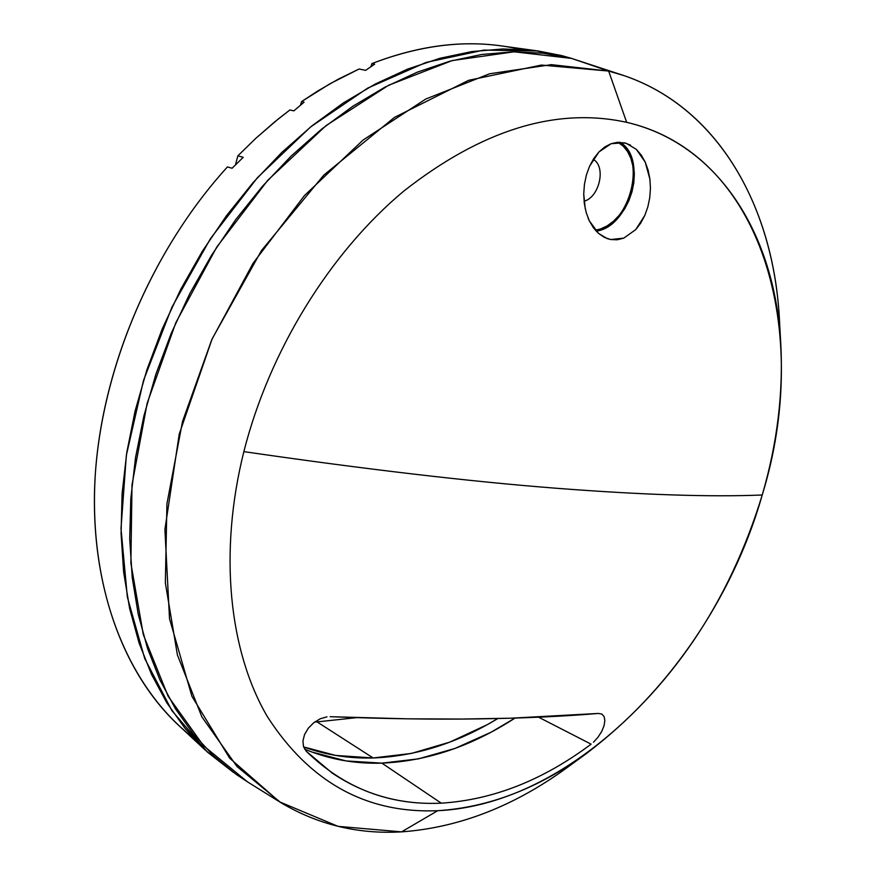 <?xml version="1.0" encoding="UTF-8"?>
<svg xmlns="http://www.w3.org/2000/svg" width="876" height="876" viewBox="0 0 876 876"><rect width="100%" height="100%" fill="white"/><g stroke="black" fill="none" stroke-linecap="round" stroke-linejoin="round"><path stroke-width="1.31" d="M584.062 201.228C599.523 197.264 606.356 166.363 593.205 159.388C606.356 166.363 599.523 197.264 584.062 201.228M617.919 142.251C648.218 156.377 629.702 227.486 595.362 230.224L600.575 228.964L607.167 225.888L613.441 221.267L619.19 215.31L624.183 208.203L628.256 200.243L631.246 191.713L633.041 182.92L633.578 174.193L632.833 165.86L630.819 158.238L627.599 151.614L623.307 146.237L617.919 142.251M596.173 231.111C629.964 227.234 648.634 158.49 619.967 142.219L623.854 145.339L628.245 150.836L631.53 157.614L633.589 165.422L634.355 173.941L633.808 182.865L631.968 191.855L628.913 200.593L624.752 208.74L619.639 216L613.758 222.099L607.331 226.818L596.173 231.111M623.778 238.13L617.252 239.772L610.714 239.531L604.396 237.396L598.56 233.432L593.468 227.837L589.285 220.763L586.208 212.572L584.325 203.528L583.723 194.023L584.423 184.409L586.383 175.025L589.537 166.309L593.786 158.49L598.91 151.986L604.79 146.96L611.152 143.686L617.733 142.262L626.143 143.259L636.283 149.303L645.251 162.169L649.915 179.197L650.441 188.46L649.729 197.845L647.824 206.933L644.769 215.485L635.713 229.632L623.778 238.13L610.714 239.531L607.156 238.579L598.56 233.432L589.285 220.763L588.026 217.883M304.629 749.155C329.058 759.317 354.813 763.981 381.881 763.138C427.378 761.189 471.759 746.166 515.022 718.079L491.118 732.194L455.104 748.4L418.465 758.857L381.881 763.138L441.252 803.161L381.881 763.138L346.053 760.926L311.768 751.98M591.114 744.162C542.857 780.242 492.892 799.908 441.252 803.161C389.338 805.602 344.323 788.28 306.206 751.192L303.501 746.648L302.932 740.91L304.552 734.548L308.286 728.23L313.739 722.733L320.266 718.769L327 716.831L320.266 718.769L313.739 722.733L308.286 728.23L304.552 734.548L302.932 740.91L303.501 746.648L306.206 751.192L332.19 773.07C365.018 795.036 401.372 805.066 441.252 803.161C492.892 799.908 542.857 780.242 591.114 744.162L538.576 717.192L591.114 744.162M780.691 342.428L779.322 317.649C772.742 199.038 711.181 96.973 608.645 71.055L623.909 75.577L571.568 58.407L608.645 71.055L626.658 122.322C718.594 143.697 774.712 234.669 780.691 342.428C783.494 392.317 777.34 443.168 762.23 494.995C812.479 332.201 762.722 153.782 626.658 122.322C556.096 106.916 481.745 129.889 403.628 191.22C329.934 252.759 269.436 350.641 243.856 451.633C365.763 469.339 469.985 481.548 556.523 488.271C642.415 494.885 710.983 497.13 762.23 494.995C728.974 603.378 670.468 689.489 586.701 753.327C538.609 788.269 488.928 807.398 437.671 810.716C366.409 813.618 309.644 782.268 267.377 716.656C228.997 651.054 218.573 552.712 243.856 451.633C269.436 350.641 329.934 252.759 403.628 191.22C481.745 129.889 556.096 106.916 626.658 122.322L608.645 71.055L541.379 65.065L468.605 80.318L394.485 117.384L323.791 175.123L261.486 250.547L212.134 338.881L179.241 434.08L164.907 529.498L169.517 618.73L191.91 696.3L229.665 758.178L279.575 801.858L338.059 826.353L401.58 831.861L437.671 810.716C575.587 804.475 715.845 658.851 762.23 494.995C710.983 497.13 642.415 494.885 556.523 488.271C469.985 481.548 365.763 469.339 243.856 451.633C218.573 552.712 228.997 651.054 267.377 716.656C309.644 782.268 366.409 813.618 437.671 810.716L401.58 831.861C358.043 834.423 317.747 824.655 280.703 802.558L237.013 766.522L201.874 716.875L177.401 654.941L165.356 582.923L166.922 503.842L182.526 421.444L211.707 339.833L253.076 263.249L304.454 195.578L363.058 140.061L425.791 99.032L489.52 73.792L551.311 64.649L608.645 71.055L571.568 58.407L514.07 51.804L452.235 60.564L388.594 85.268L326.058 125.607L267.76 180.281L216.777 247.021L175.846 322.642L147.146 403.299L132.002 484.844L130.874 563.191L143.314 634.673L168.137 696.267L203.571 745.783L247.503 781.863L236.202 774.395L213.777 756.021L193.399 734.099L175.397 708.739L160.023 680.126L147.551 648.514L138.222 614.175L132.221 577.47L129.714 538.817L130.809 498.641L135.55 457.469L143.927 415.804L155.884 374.194L171.269 333.219L189.895 293.405L211.532 255.299L235.852 219.405L262.526 186.183L291.182 156.027L321.415 129.298L352.809 106.27L384.947 87.162L417.414 72.117L449.815 61.221L481.767 54.465L512.92 51.826L542.945 53.184L571.568 58.407L598.527 67.321M597.958 737.307L593.468 742.213L597.958 737.307L601.637 731.591L597.958 737.307M604.035 725.766L601.637 731.591L604.035 725.766L604.867 720.554L604.035 725.766M604.101 716.535L604.867 720.554L604.101 716.535L601.856 714.082L604.101 716.535M598.33 713.447C562.885 716.437 522.841 718.243 478.186 718.9C433.467 719.535 384.115 718.802 330.153 716.688L407.647 718.824L461.214 719.065L510.828 718.2L598.33 713.447L601.845 714.082M636.283 149.303L641.221 155.041L645.251 162.169L648.163 170.305L649.915 179.197L650.441 188.46L649.729 197.845L647.824 206.933L644.769 215.485L640.695 223.139L635.713 229.632M585.256 208.827L583.723 194.023L584.423 184.409L586.383 175.025L589.537 166.309L598.91 151.986L611.152 143.686L624.303 142.766L630.545 145.142M623.909 75.577C719.087 107.868 774.57 208.17 779.607 322.905M568.217 766.807C514.858 805.964 459.309 827.656 401.58 831.861C458.761 827.71 513.829 806.38 566.772 767.858L586.701 753.327M561.647 55.582L572.181 58.572L561.647 55.582L533.046 50.348L503.043 48.957L471.923 51.564L440.015 58.254L407.668 69.084L375.256 84.03L343.195 103.018L311.878 125.914L281.733 152.501L253.164 182.493L226.577 215.551L202.345 251.27L180.806 289.19L162.268 328.818L146.96 369.606L135.09 411.03L126.779 452.52L122.103 493.527L121.074 533.539L123.626 572.061L129.659 608.645L139.032 642.864L151.515 674.4L166.911 702.935L184.935 728.241L205.302 750.141L233.487 772.435L207.382 752.057L171.893 710.633L144.715 658.522L127.359 597.158L120.998 528.578L126.341 455.345L143.5 380.469L171.937 307.137L210.492 238.568L257.435 177.675L310.619 126.932L367.668 88.137L426.152 62.393L483.727 50.107L538.346 51.016L561.647 55.582M314.812 721.923L317.068 721.901L373.143 757.97L411.457 753.415L449.782 742.136L487.363 724.605L497.842 718.539C457.119 743.166 415.553 756.317 373.143 757.97L317.068 721.901L356.74 717.641M192.84 737.45C129.615 688.251 90.162 594.749 94.772 483.87C99.722 373.066 150.3 251.697 227.442 166.911C153.059 248.707 103.127 364.569 95.451 472.241C88.126 579.989 121.972 673.458 179.909 726.522L204.842 749.703M300.479 105.208L301.574 101.583L317.813 90.951L338.355 79.147L359.083 69.007L330.11 83.669L301.574 101.583L304.092 102.185L293.821 110.891L289.934 109.949L274.626 121.928L255.945 138.2L237.867 155.819L255.945 138.2L278.426 118.851L289.934 109.949L293.821 110.891L304.092 102.185L301.574 101.583L300.479 105.208M235.458 164.918L237.867 155.819L243.221 157.319L232.096 168.247L227.442 166.911L232.096 168.247L243.221 157.319L237.867 155.819L235.458 164.918M373.143 757.97L335.661 755.43L303.589 746.921C325.784 754.981 348.976 758.671 373.143 757.97M538.346 51.016L501.236 45.891C460.305 40.165 417.184 46.078 371.84 63.62L370.964 66.664L371.84 63.62C424.356 43.482 473.544 38.675 519.402 49.22M365.631 70.354L359.083 69.007L365.631 70.354L374.643 64.189L365.631 70.354M371.84 63.62L374.643 64.189L371.84 63.62M247.503 781.863L278.338 801.08"/></g></svg>
